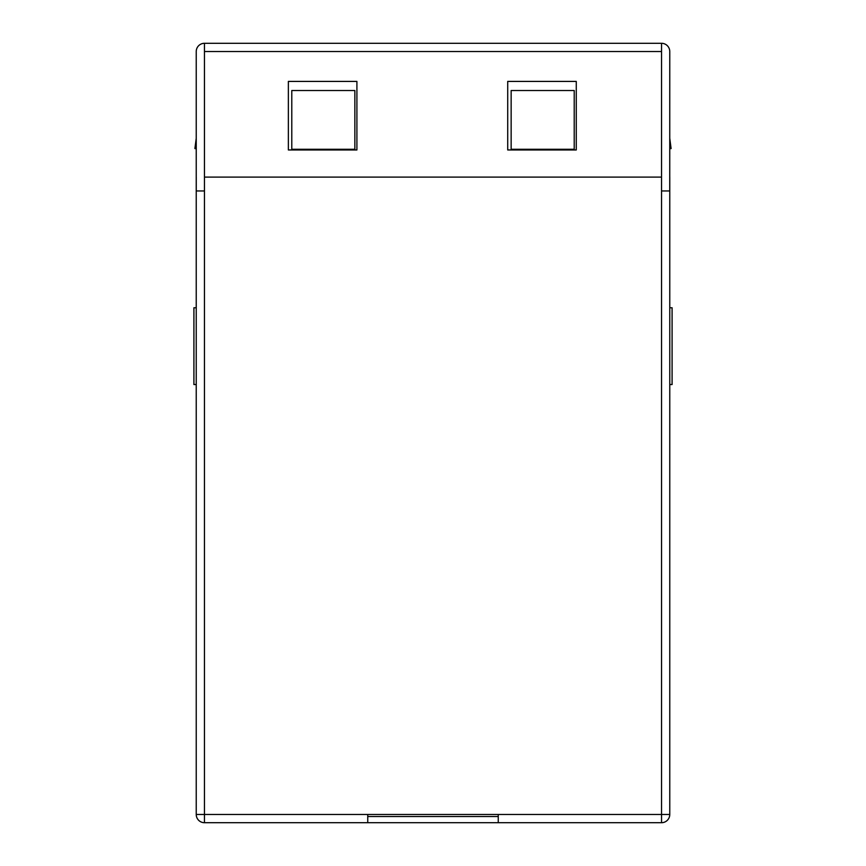 <?xml version="1.0" encoding="UTF-8"?>
<svg xmlns="http://www.w3.org/2000/svg" width="866" height="866" viewBox="0 0 866 866"><rect width="100%" height="100%" fill="white"/><g stroke="black" fill="none" stroke-linecap="round" stroke-linejoin="round"><path stroke-width="1.3" d="M661.537 822.7A8.227 8.227 0 0 0 669.764 814.473L661.537 814.473L661.537 822.7L204.463 822.7L204.463 177.108L661.537 177.108L661.537 190.953L669.743 190.953L669.764 51.527A8.227 8.227 0 0 0 661.537 43.3L204.463 43.3A8.227 8.227 0 0 0 196.236 51.527L196.236 814.473A8.227 8.227 0 0 0 204.463 822.7M367.747 822.7L367.747 814.473L498.253 814.473L498.253 822.7M669.764 148.746L671.096 148.573L669.764 138.344M196.236 138.344L194.904 148.573L196.236 148.746M669.764 814.473L669.764 177.108M196.236 384.536L193.908 384.536L193.908 307.766L196.236 307.766M669.764 307.766L672.092 307.766L672.092 384.536L669.764 384.536M196.257 177.108L196.257 190.953L204.463 190.953M204.463 177.108L204.463 43.3M661.537 177.108L661.537 43.3M507.714 81.415L507.714 149.959L576.269 149.959L576.269 81.415L507.714 81.415M288.367 149.959L356.911 149.959L356.911 81.415L288.367 81.415L288.367 149.959M291.788 90.519L354.854 90.519L354.854 149.277L291.788 149.277L291.788 90.519M511.146 90.519L574.212 90.519L574.212 149.277L511.146 149.277L511.146 90.519M367.747 816.53L498.253 816.53M498.253 814.473L661.537 814.473L661.537 190.953M367.747 814.473L196.236 814.473M661.537 51.527L204.463 51.527"/></g></svg>
